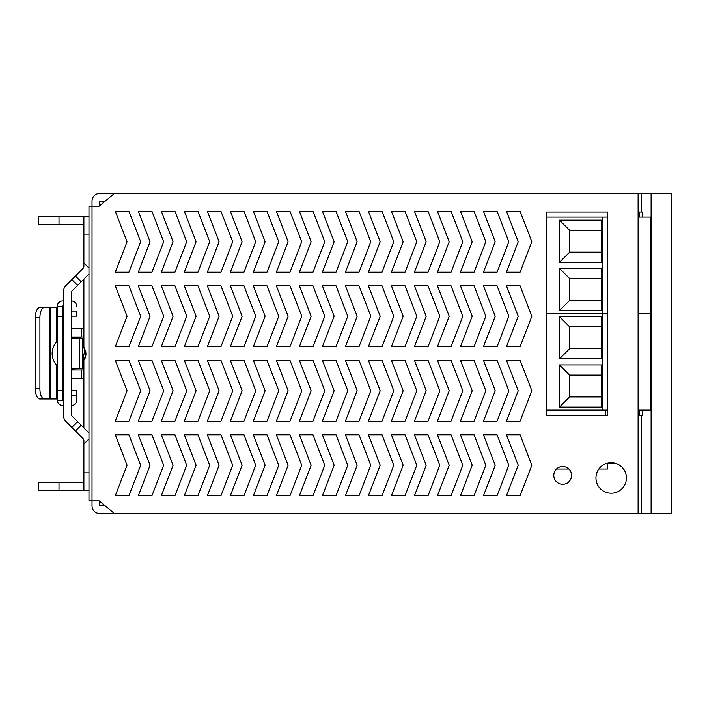 <?xml version="1.0" encoding="UTF-8"?>
<svg xmlns="http://www.w3.org/2000/svg" width="707" height="707" viewBox="0 0 707 707"><rect width="100%" height="100%" fill="white"/><g stroke="black" fill="none" stroke-linecap="round" stroke-linejoin="round"><path stroke-width="1.06" d="M105.237 201.097L99.652 201.097L99.643 205.755M99.643 501.245L99.643 505.885L105.237 505.903M642.716 217.102L642.716 212.02L641.169 212.02L641.169 193.479L99.652 193.479A7.627 7.627 0 0 0 92.025 201.115L92.025 206.179L88.976 206.179L88.976 216.342L83.894 216.342L83.894 262.924L88.976 268.006M114.375 193.479L99.139 206.179L92.034 206.179L92.025 505.885A7.627 7.627 0 0 0 99.652 513.521L114.375 513.521L99.139 500.821L88.976 500.821L88.976 206.179L88.976 500.821L88.976 490.658L83.894 490.658L83.894 472.877L88.976 472.877M651.112 513.521L641.169 513.521L641.169 415.221L638.121 415.221L638.121 212.02L638.121 217.102L638.121 212.02L638.121 217.102L638.121 212.02L641.169 212.02L641.169 193.479L671.65 193.479L671.65 513.521L651.112 513.521L651.112 193.479M639.685 212.02L639.685 217.102M639.685 410.14L639.685 415.221M642.716 410.14L642.716 415.221L641.169 415.221L641.169 513.521L114.375 513.521M88.976 268.413L88.976 250.632M88.976 438.587L88.976 456.368M562.684 484.313A8.891 8.891 90 0 0 570.381 470.977A8.891 8.891 90 0 0 554.986 470.977A8.891 8.891 90 0 0 562.684 484.313M626.437 477.959A15.236 15.236 -90 0 1 603.575 491.162A15.236 15.236 -90 0 1 603.575 464.764A15.236 15.236 -90 0 1 626.437 477.959M506.451 434.778L520.069 434.778L506.451 434.778L518.231 465.259L506.451 495.74L520.069 495.74L531.85 465.259L520.069 434.778L531.85 465.259L520.069 495.74L506.451 495.74M483.438 434.778L497.056 434.778L483.438 434.778L495.227 465.259L483.438 495.74L497.056 495.74L508.846 465.259L497.056 434.778L508.846 465.259L497.056 495.74L483.438 495.74M460.434 434.778L474.052 434.778L460.434 434.778L472.214 465.259L460.434 495.74L474.052 495.74L485.833 465.259L474.052 434.778L485.833 465.259L474.052 495.74L460.434 495.74M437.421 434.778L451.039 434.778L437.421 434.778L449.21 465.259L437.421 495.74L451.039 495.74L462.82 465.259L451.039 434.778L462.82 465.259L451.039 495.74L437.421 495.74M414.417 434.778L428.027 434.778L414.417 434.778L426.197 465.259L414.417 495.74L428.027 495.74L439.816 465.259L428.027 434.778L439.816 465.259L428.027 495.74L414.417 495.74M391.404 434.778L405.023 434.778L391.404 434.778L403.184 465.259L391.404 495.74L405.023 495.74L416.803 465.259L405.023 434.778L416.803 465.259L405.023 495.74L391.404 495.74M368.391 434.778L382.01 434.778L368.391 434.778L380.18 465.259L368.391 495.74L382.01 495.74L393.799 465.259L382.01 434.778L393.799 465.259L382.01 495.74L368.391 495.74M345.387 434.778L359.006 434.778L345.387 434.778L357.168 465.259L345.387 495.74L359.006 495.74L370.786 465.259L359.006 434.778L370.786 465.259L359.006 495.74L345.387 495.74M322.374 434.778L335.993 434.778L322.374 434.778L334.164 465.259L322.374 495.74L335.993 495.74L347.773 465.259L335.993 434.778L347.773 465.259L335.993 495.74L322.374 495.74M299.37 434.778L312.98 434.778L299.37 434.778L311.151 465.259L299.37 495.74L312.98 495.74L324.769 465.259L312.98 434.778L324.769 465.259L312.98 495.74L299.37 495.74M276.357 434.778L289.976 434.778L276.357 434.778L288.138 465.259L276.357 495.74L289.976 495.74L301.756 465.259L289.976 434.778L301.756 465.259L289.976 495.74L276.357 495.74M253.345 434.778L266.963 434.778L253.345 434.778L265.134 465.259L253.345 495.74L266.963 495.74L278.752 465.259L266.963 434.778L278.752 465.259L266.963 495.74L253.345 495.74M230.341 434.778L243.959 434.778L230.341 434.778L242.121 465.259L230.341 495.74L243.959 495.74L255.74 465.259L243.959 434.778L255.74 465.259L243.959 495.74L230.341 495.74M207.328 434.778L220.946 434.778L207.328 434.778L219.117 465.259L207.328 495.74L220.946 495.74L232.727 465.259L220.946 434.778L232.727 465.259L220.946 495.74L207.328 495.74M184.324 434.778L197.933 434.778L184.324 434.778L196.104 465.259L184.324 495.74L197.933 495.74L209.723 465.259L197.933 434.778L209.723 465.259L197.933 495.74L184.324 495.74M161.311 434.778L174.929 434.778L161.311 434.778L173.091 465.259L161.311 495.74L174.929 495.74L186.71 465.259L174.929 434.778L186.71 465.259L174.929 495.74L161.311 495.74M138.298 434.778L151.917 434.778L138.298 434.778L150.087 465.259L138.298 495.74L151.917 495.74L163.706 465.259L151.917 434.778L163.706 465.259L151.917 495.74L138.298 495.74M115.294 434.778L128.913 434.778L115.294 434.778L127.074 465.259L115.294 495.74L128.913 495.74L140.693 465.259L128.913 434.778L140.693 465.259L128.913 495.74L115.294 495.74M506.451 360.27L520.069 360.27L506.451 360.27L518.231 390.75L506.451 421.231L520.069 421.231L531.85 390.75L520.069 360.27L531.85 390.75L520.069 421.231L506.451 421.231M483.438 360.27L497.056 360.27L483.438 360.27L495.227 390.75L483.438 421.231L497.056 421.231L508.846 390.75L497.056 360.27L508.846 390.75L497.056 421.231L483.438 421.231M460.434 360.27L474.052 360.27L460.434 360.27L472.214 390.75L460.434 421.231L474.052 421.231L485.833 390.75L474.052 360.27L485.833 390.75L474.052 421.231L460.434 421.231M437.421 360.27L451.039 360.27L437.421 360.27L449.21 390.75L437.421 421.231L451.039 421.231L462.82 390.75L451.039 360.27L462.82 390.75L451.039 421.231L437.421 421.231M414.417 360.27L428.027 360.27L414.417 360.27L426.197 390.75L414.417 421.231L428.027 421.231L439.816 390.75L428.027 360.27L439.816 390.75L428.027 421.231L414.417 421.231M391.404 360.27L405.023 360.27L391.404 360.27L403.184 390.75L391.404 421.231L405.023 421.231L416.803 390.75L405.023 360.27L416.803 390.75L405.023 421.231L391.404 421.231M368.391 360.27L382.01 360.27L368.391 360.27L380.18 390.75L368.391 421.231L382.01 421.231L393.799 390.75L382.01 360.27L393.799 390.75L382.01 421.231L368.391 421.231M345.387 360.27L359.006 360.27L345.387 360.27L357.168 390.75L345.387 421.231L359.006 421.231L370.786 390.75L359.006 360.27L370.786 390.75L359.006 421.231L345.387 421.231M322.374 360.27L335.993 360.27L322.374 360.27L334.164 390.75L322.374 421.231L335.993 421.231L347.773 390.75L335.993 360.27L347.773 390.75L335.993 421.231L322.374 421.231M299.37 360.27L312.98 360.27L299.37 360.27L311.151 390.75L299.37 421.231L312.98 421.231L324.769 390.75L312.98 360.27L324.769 390.75L312.98 421.231L299.37 421.231M276.357 360.27L289.976 360.27L276.357 360.27L288.138 390.75L276.357 421.231L289.976 421.231L301.756 390.75L289.976 360.27L301.756 390.75L289.976 421.231L276.357 421.231M253.345 360.27L266.963 360.27L253.345 360.27L265.134 390.75L253.345 421.231L266.963 421.231L278.752 390.75L266.963 360.27L278.752 390.75L266.963 421.231L253.345 421.231M230.341 360.27L243.959 360.27L230.341 360.27L242.121 390.75L230.341 421.231L243.959 421.231L255.74 390.75L243.959 360.27L255.74 390.75L243.959 421.231L230.341 421.231M207.328 360.27L220.946 360.27L207.328 360.27L219.117 390.75L207.328 421.231L220.946 421.231L232.727 390.75L220.946 360.27L232.727 390.75L220.946 421.231L207.328 421.231M184.324 360.27L197.933 360.27L184.324 360.27L196.104 390.75L184.324 421.231L197.933 421.231L209.723 390.75L197.933 360.27L209.723 390.75L197.933 421.231L184.324 421.231M161.311 360.27L174.929 360.27L161.311 360.27L173.091 390.75L161.311 421.231L174.929 421.231L186.71 390.75L174.929 360.27L186.71 390.75L174.929 421.231L161.311 421.231M138.298 360.27L151.917 360.27L138.298 360.27L150.087 390.75L138.298 421.231L151.917 421.231L163.706 390.75L151.917 360.27L163.706 390.75L151.917 421.231L138.298 421.231M115.294 360.27L128.913 360.27L115.294 360.27L127.074 390.75L115.294 421.231L128.913 421.231L140.693 390.75L128.913 360.27L140.693 390.75L128.913 421.231L115.294 421.231M506.451 285.769L520.069 285.769L506.451 285.769L518.231 316.25L506.451 346.73L520.069 346.73L531.85 316.25L520.069 285.769L531.85 316.25L520.069 346.73L506.451 346.73M483.438 285.769L497.056 285.769L483.438 285.769L495.227 316.25L483.438 346.73L497.056 346.73L508.846 316.25L497.056 285.769L508.846 316.25L497.056 346.73L483.438 346.73M460.434 285.769L474.052 285.769L460.434 285.769L472.214 316.25L460.434 346.73L474.052 346.73L485.833 316.25L474.052 285.769L485.833 316.25L474.052 346.73L460.434 346.73M437.421 285.769L451.039 285.769L437.421 285.769L449.21 316.25L437.421 346.73L451.039 346.73L462.82 316.25L451.039 285.769L462.82 316.25L451.039 346.73L437.421 346.73M414.417 285.769L428.027 285.769L414.417 285.769L426.197 316.25L414.417 346.73L428.027 346.73L439.816 316.25L428.027 285.769L439.816 316.25L428.027 346.73L414.417 346.73M391.404 285.769L405.023 285.769L391.404 285.769L403.184 316.25L391.404 346.73L405.023 346.73L416.803 316.25L405.023 285.769L416.803 316.25L405.023 346.73L391.404 346.73M368.391 285.769L382.01 285.769L368.391 285.769L380.18 316.25L368.391 346.73L382.01 346.73L393.799 316.25L382.01 285.769L393.799 316.25L382.01 346.73L368.391 346.73M345.387 285.769L359.006 285.769L345.387 285.769L357.168 316.25L345.387 346.73L359.006 346.73L370.786 316.25L359.006 285.769L370.786 316.25L359.006 346.73L345.387 346.73M322.374 285.769L335.993 285.769L322.374 285.769L334.164 316.25L322.374 346.73L335.993 346.73L347.773 316.25L335.993 285.769L347.773 316.25L335.993 346.73L322.374 346.73M299.37 285.769L312.98 285.769L299.37 285.769L311.151 316.25L299.37 346.73L312.98 346.73L324.769 316.25L312.98 285.769L324.769 316.25L312.98 346.73L299.37 346.73M276.357 285.769L289.976 285.769L276.357 285.769L288.138 316.25L276.357 346.73L289.976 346.73L301.756 316.25L289.976 285.769L301.756 316.25L289.976 346.73L276.357 346.73M253.345 285.769L266.963 285.769L253.345 285.769L265.134 316.25L253.345 346.73L266.963 346.73L278.752 316.25L266.963 285.769L278.752 316.25L266.963 346.73L253.345 346.73M230.341 285.769L243.959 285.769L230.341 285.769L242.121 316.25L230.341 346.73L243.959 346.73L255.74 316.25L243.959 285.769L255.74 316.25L243.959 346.73L230.341 346.73M207.328 285.769L220.946 285.769L207.328 285.769L219.117 316.25L207.328 346.73L220.946 346.73L232.727 316.25L220.946 285.769L232.727 316.25L220.946 346.73L207.328 346.73M184.324 285.769L197.933 285.769L184.324 285.769L196.104 316.25L184.324 346.73L197.933 346.73L209.723 316.25L197.933 285.769L209.723 316.25L197.933 346.73L184.324 346.73M161.311 285.769L174.929 285.769L161.311 285.769L173.091 316.25L161.311 346.73L174.929 346.73L186.71 316.25L174.929 285.769L186.71 316.25L174.929 346.73L161.311 346.73M138.298 285.769L151.917 285.769L138.298 285.769L150.087 316.25L138.298 346.73L151.917 346.73L163.706 316.25L151.917 285.769L163.706 316.25L151.917 346.73L138.298 346.73M115.294 285.769L128.913 285.769L115.294 285.769L127.074 316.25L115.294 346.73L128.913 346.73L140.693 316.25L128.913 285.769L140.693 316.25L128.913 346.73L115.294 346.73M506.451 211.26L520.069 211.26L506.451 211.26L518.231 241.741L506.451 272.222L520.069 272.222L531.85 241.741L520.069 211.26L531.85 241.741L520.069 272.222L506.451 272.222M483.438 211.26L497.056 211.26L483.438 211.26L495.227 241.741L483.438 272.222L497.056 272.222L508.846 241.741L497.056 211.26L508.846 241.741L497.056 272.222L483.438 272.222M460.434 211.26L474.052 211.26L460.434 211.26L472.214 241.741L460.434 272.222L474.052 272.222L485.833 241.741L474.052 211.26L485.833 241.741L474.052 272.222L460.434 272.222M437.421 211.26L451.039 211.26L437.421 211.26L449.21 241.741L437.421 272.222L451.039 272.222L462.82 241.741L451.039 211.26L462.82 241.741L451.039 272.222L437.421 272.222M414.417 211.26L428.027 211.26L414.417 211.26L426.197 241.741L414.417 272.222L428.027 272.222L439.816 241.741L428.027 211.26L439.816 241.741L428.027 272.222L414.417 272.222M391.404 211.26L405.023 211.26L391.404 211.26L403.184 241.741L391.404 272.222L405.023 272.222L416.803 241.741L405.023 211.26L416.803 241.741L405.023 272.222L391.404 272.222M368.391 211.26L382.01 211.26L368.391 211.26L380.18 241.741L368.391 272.222L382.01 272.222L393.799 241.741L382.01 211.26L393.799 241.741L382.01 272.222L368.391 272.222M345.387 211.26L359.006 211.26L345.387 211.26L357.168 241.741L345.387 272.222L359.006 272.222L370.786 241.741L359.006 211.26L370.786 241.741L359.006 272.222L345.387 272.222M322.374 211.26L335.993 211.26L322.374 211.26L334.164 241.741L322.374 272.222L335.993 272.222L347.773 241.741L335.993 211.26L347.773 241.741L335.993 272.222L322.374 272.222M299.37 211.26L312.98 211.26L299.37 211.26L311.151 241.741L299.37 272.222L312.98 272.222L324.769 241.741L312.98 211.26L324.769 241.741L312.98 272.222L299.37 272.222M276.357 211.26L289.976 211.26L276.357 211.26L288.138 241.741L276.357 272.222L289.976 272.222L301.756 241.741L289.976 211.26L301.756 241.741L289.976 272.222L276.357 272.222M253.345 211.26L266.963 211.26L253.345 211.26L265.134 241.741L253.345 272.222L266.963 272.222L278.752 241.741L266.963 211.26L278.752 241.741L266.963 272.222L253.345 272.222M230.341 211.26L243.959 211.26L230.341 211.26L242.121 241.741L230.341 272.222L243.959 272.222L255.74 241.741L243.959 211.26L255.74 241.741L243.959 272.222L230.341 272.222M207.328 211.26L220.946 211.26L207.328 211.26L219.117 241.741L207.328 272.222L220.946 272.222L232.727 241.741L220.946 211.26L232.727 241.741L220.946 272.222L207.328 272.222M184.324 211.26L197.933 211.26L184.324 211.26L196.104 241.741L184.324 272.222L197.933 272.222L209.723 241.741L197.933 211.26L209.723 241.741L197.933 272.222L184.324 272.222M161.311 211.26L174.929 211.26L161.311 211.26L173.091 241.741L161.311 272.222L174.929 272.222L186.71 241.741L174.929 211.26L186.71 241.741L174.929 272.222L161.311 272.222M138.298 211.26L151.917 211.26L138.298 211.26L150.087 241.741L138.298 272.222L151.917 272.222L163.706 241.741L151.917 211.26L163.706 241.741L151.917 272.222L138.298 272.222M115.294 211.26L128.913 211.26L115.294 211.26L127.074 241.741L115.294 272.222L128.913 272.222L140.693 241.741L128.913 211.26L140.693 241.741L128.913 272.222L115.294 272.222M546.67 415.221L607.631 415.221L607.631 212.02L546.67 212.02L546.67 415.221M607.631 463.147L607.631 469.068L598.82 469.068M568.905 469.068L556.462 469.068M639.287 410.14L639.287 415.221M44.373 307.527A10.163 4.454 90 0 0 39.919 317.69L39.919 388.806A10.163 4.454 90 0 0 44.373 398.969L39.804 398.969A10.163 4.454 -90 0 1 35.35 388.806L35.35 317.69A10.163 4.454 -90 0 1 39.804 307.527L57.223 307.527M57.223 398.969L44.373 398.969M62.817 405.571L63.577 405.571L62.817 405.571A5.585 5.585 0 0 1 57.249 400.489L57.223 306.511A5.585 5.585 0 0 1 62.817 300.926L63.577 300.926L62.817 300.926M57.223 316.674L62.304 316.674L62.304 306.511A0.504 0.504 0 0 1 62.817 305.998L63.577 305.998M62.304 316.674L62.304 399.985L63.577 400.489M71.707 311.08L76.789 311.08L76.789 316.162L71.707 316.162M57.223 306.511L62.304 306.511A0.504 0.504 0 0 1 62.817 305.998M57.249 400.489L62.817 400.489M76.789 306.511A5.585 5.585 0 0 0 71.707 300.943M71.707 405.544A5.585 5.585 0 0 0 76.789 399.985L76.789 390.326L71.707 390.326M80.085 368.736L71.707 368.992M62.304 368.992L63.577 368.992M71.707 337.495L75.004 337.495L75.004 338.264M62.304 337.495L63.577 337.495M75.004 337.495L80.085 337.495L80.085 338.264M57.223 365.731A17.268 17.268 0 0 1 57.223 341.269M88.976 438.994L83.894 444.076L83.894 472.877M83.894 444.076L83.894 440.47L83.152 438.676L71.858 427.382L77.602 421.628L81.199 425.225L75.446 430.97M83.894 427.921L83.894 378.13L81.358 378.13L81.358 370L83.894 370L83.894 360.535M83.894 346.96L83.894 337L81.358 337L81.358 328.87L83.894 328.87L83.894 279.079M75.446 276.03L81.199 281.775L77.602 285.372L71.858 279.618L83.152 268.324L83.894 266.53L83.894 262.924M38.682 216.342L59.008 216.342L59.008 224.472L38.682 224.472L38.682 216.342M83.894 216.651A10.667 10.667 0 0 0 81.358 216.342L59.008 216.342M77.602 285.372L71.707 291.266L71.707 415.734L77.602 421.628M71.858 279.618L65.954 285.522A8.13 8.13 0 0 0 63.577 291.266L63.577 415.734A8.13 8.13 0 0 0 65.954 421.478L71.858 427.382M38.682 490.658L38.682 482.528L59.008 482.528L59.008 490.658L38.682 490.658M83.894 490.349A10.667 10.667 0 0 1 81.358 490.658L59.008 490.658M83.894 479.991A2.536 2.536 0 0 1 81.358 482.528L59.008 482.528M83.894 227.009A2.536 2.536 0 0 0 81.358 224.472L59.008 224.472M88.976 234.123L83.894 234.123M81.199 281.775L88.976 273.998A10.667 10.667 0 0 1 88.896 274.077M88.896 432.923A10.667 10.667 0 0 1 88.976 433.002L81.199 425.225M62.941 337.495L62.304 335.763M63.206 368.992L62.304 371.237M63.577 378.139L63.577 377.379L63.577 378.139M81.358 378.13L71.707 378.139L71.716 370L81.358 370M83.894 370L83.894 378.13M63.577 329.621L63.577 328.861L63.577 329.621M81.358 328.87L71.707 328.861L71.716 337L81.358 337M83.894 328.87L83.894 337M83.894 340.279A8.139 8.139 0 0 0 83.886 340.279L82.48 340.279M63.577 335.754L63.577 336.541M71.707 371.246L71.707 335.754M63.577 370.459L63.577 371.246M82.48 338.264L82.48 368.736L79.361 368.736L79.361 338.264L82.48 338.264M71.707 338.264L79.361 338.264M71.707 368.736L79.361 368.736M63.577 353.65L62.304 353.703M62.304 353.783L63.471 353.845M601.648 268.413L559.484 268.413L559.484 310.576L601.648 310.576L601.648 268.413M607.631 217.102L602.664 217.102L602.664 313.625L546.67 313.625L602.664 313.625L602.664 410.14L546.67 410.14M602.664 217.102L546.67 217.102M559.484 262.315L559.484 220.151L601.648 220.151L601.648 262.315L559.484 262.315L569.648 252.152L601.648 252.152M638.121 217.102L650.926 217.102L650.926 313.625L638.121 313.625L650.926 313.625L650.926 410.14L638.121 410.14M607.631 313.625L602.664 313.625L607.631 313.625M601.648 230.314L569.648 230.314L569.648 252.152M601.648 278.567L569.648 278.567L569.648 300.413L601.648 300.413M569.648 230.314L559.484 220.151M559.484 310.576L569.648 300.413M559.484 268.413L569.648 278.567M601.648 364.927L559.484 364.927L559.484 407.091L601.648 407.091L601.648 364.927M559.484 358.838L559.484 316.674L601.648 316.674L601.648 358.838L559.484 358.838L569.648 348.675L601.648 348.675M607.631 410.14L602.664 410.14M601.648 326.828L569.648 326.828L569.648 348.675M601.648 375.09L569.648 375.09L569.648 396.936L601.648 396.936M569.648 326.828L559.484 316.674M559.484 407.091L569.648 396.936M559.484 364.927L569.648 375.09M605.537 415.221L605.537 410.14M613.968 462.97L608.427 462.97M641.169 212.02L641.169 193.479L641.169 212.02M641.169 513.521L641.169 415.221L641.169 513.521M638.112 513.521L638.112 193.479M39.919 388.806L35.35 388.806M35.35 317.69L39.919 317.69M49.711 307.527L49.711 398.969M50.533 398.969L50.533 307.527M56.657 307.527L56.657 341.861M56.657 365.139L56.657 398.969M62.304 390.326L57.223 390.326M71.707 395.407L76.789 395.407M72.971 337.495L72.971 338.264M62.817 368.992L62.817 357.662M62.817 349.832L62.817 337.495M85.971 354.79L85.839 351.679L82.48 345.272L85.83 351.671M85.839 355.824L82.48 362.223L85.017 358.537L86.024 353.747M63.577 317.611L62.304 320.43M63.577 389.389L62.304 386.57M63.577 348.091L62.304 351.839M62.304 355.656L63.577 359.403L62.349 355.886M82.48 362.223L85.017 348.958L82.48 345.272"/></g></svg>
